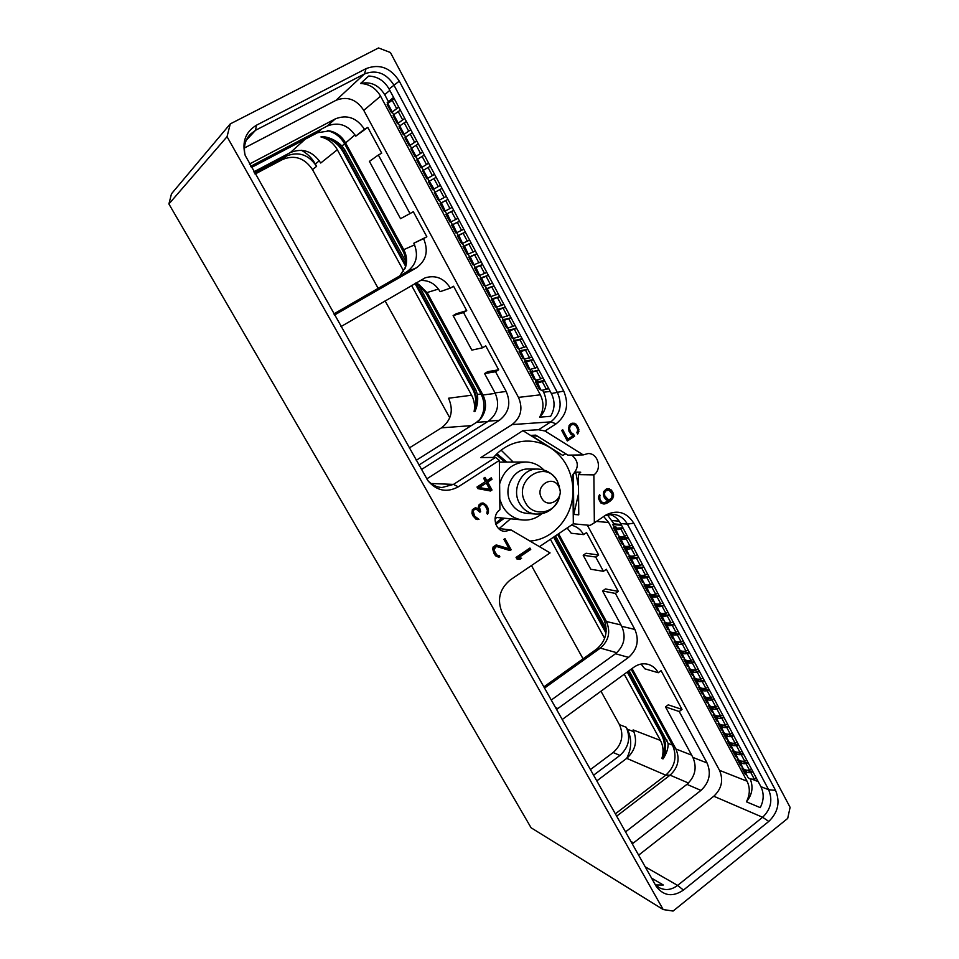 <?xml version="1.0" encoding="UTF-8"?>
<svg xmlns="http://www.w3.org/2000/svg" width="959" height="959" viewBox="0 0 959 959"><rect width="100%" height="100%" fill="white"/><g stroke="black" fill="none" stroke-linecap="round" stroke-linejoin="round"><path stroke-width="1.44" d="M230.268 123.903L378.529 47.95L390.421 52.517L790.096 807.334L787.699 818.423L673.086 911.05L663.184 909.552L227.043 136.681L168.904 203.967L171.493 193.778L230.268 123.903L227.043 136.681M498.608 528.517L511.111 529.967L550.07 552.911L510.284 579.931C499.315 589.102 496.714 600.262 502.492 613.424L656.268 886.476C663.7 896.054 672.762 897.264 683.443 890.084L768.782 821.431C778.109 812.393 780.362 802.024 775.543 790.348L633.803 523.194C626.754 512.262 617.548 509.481 606.184 514.839L594.34 522.835L593.873 474.885C602.48 469.155 597.996 452.876 587.963 453.571L583.228 454.914L544.976 430.999L538.562 429.74L522.895 430.651L480.807 457.587L495.527 457.395L453.487 484.403L441.991 487.52C436.369 487.172 431.622 484.81 427.738 480.447M511.111 529.967L504.578 531.382C494.832 530.735 491.488 515.283 499.915 509.72L499.327 460.392L458.294 486.824C446.834 492.938 436.729 490.936 428.002 480.819L245.216 155.442C241.764 142.028 245.504 131.958 256.413 125.233L366.086 68.628C379.536 63.534 390.601 67.693 399.28 81.131L563.712 391.068C569.286 404.386 566.757 415.307 556.1 423.842L544.976 430.999M573.59 434.295L570.989 432.425L569.502 428.841L570.173 426.072L571.612 424.669L574.069 424.477L576.311 426.276L577.786 429.848L576.91 432.665L577.654 434.043L578.9 431.37L577.378 425.652L574.609 423.303L571.228 423.398L569.035 425.664L568.915 431.154L571.037 434.415L573.158 435.662L567.776 439.174L562.753 429.764L561.698 430.447L567.332 440.972L574.621 436.225L573.59 434.295L569.946 432.473L568.459 428.901L569.898 425.161L572.751 424.393M603.75 491.511L603.906 496.762L605.8 499.615L608.366 500.922L604.314 502.78L601.844 502.132L599.926 499.351L599.675 494.424L598.584 498.716L600.849 502.96L604.074 504.062L607.97 502.684L611.806 499.675L613.508 496.462L613.532 494.412L612.19 491.176L609.48 488.898L606.184 489.066L603.75 491.511M477.882 488.634L490.469 490.996L492.015 489.989L487.651 482.113L492.015 479.296L491.212 477.822L486.848 480.651L485.026 477.366L483.624 478.265L485.446 481.562L476.995 487.028L477.882 488.634M529.931 548.033L516.05 557.395L516.913 558.965L519.91 559.409L521.636 558.234L518.435 557.754L530.723 549.471L529.931 548.033M483.192 503.019L480.938 503.247L478.745 505.105L478.565 508.714L475.28 507.814L472.355 509.708L471.96 513.353L472.907 515.786L476.084 519.287L478.985 519.382L474.549 516.062L473.255 511.255L473.89 509.852L476.371 509.181L479.884 512.19L480.663 511.674L479.344 506.808L481.67 504.326L483.66 504.494L485.662 506.484L487.4 510.392L486.8 513.125L487.424 514.252L488.443 512.466L488.419 509.493L486.609 505.501L483.192 503.019M509.972 550.562L511.171 549.747L504.997 538.634L503.919 539.354L509.157 548.788L496.031 545.024L493.142 546.954L492.65 548.956L494.197 553.906L495.731 555.908L498.836 557.167L499.855 556.807L499.207 555.645L496.75 555.021L494.113 550.298L495.575 546.894L497.289 546.702L509.972 550.562M663.184 909.552L531.082 827.773L168.904 203.967M255.058 174.058L282.749 159.41C294.773 154.663 304.686 158.055 312.49 169.611L378.158 288.347M385.086 300.862L449.771 417.836M531.466 565.546L583.06 658.833M600.957 691.187L619.466 724.656C624.045 735.277 621.947 744.556 613.173 752.515L590.42 769.562M254.447 172.956L286.549 155.993C298.693 151.21 308.702 154.651 316.59 166.339L315.307 164.013C311.951 158.031 307.288 153.452 301.342 150.263M416.254 460.284L476.467 422.38L480.771 418.627C486.261 411.327 486.98 403.451 482.94 394.988L427.354 292.998L418.831 284.439L415.679 283.073M409.301 447.961L441.5 427.834C451.437 420.114 453.787 410.248 448.548 398.237L471.6 395.216L411.567 285.47M629.092 670.689L668.111 743.405C668.315 748.332 666.613 753.498 663.017 758.905L661.878 758.437C663.808 752 663.34 745.994 660.463 740.456L633.132 729.919C637.771 740.744 635.637 750.226 626.73 758.353L596.798 780.902M631.118 669.214L672.487 745.095C677.342 756.507 675.1 766.529 665.786 775.184L615.354 813.855M660.463 740.456L624.237 674.225M604.638 638.406L550.406 539.282M553.583 537.136L605.992 633.084M627.258 672.019L661.53 734.75C665.306 742.254 665.426 750.154 661.878 758.437M253.811 171.853L290.397 152.541C302.66 147.71 312.778 151.198 320.726 163.018L337.328 149.748L403.739 271.169M619.466 724.656L626.263 727.282L627.318 729.188C632.029 738.634 631.813 748.38 626.659 758.413M337.328 149.748C333.516 143.095 328.038 138.827 320.917 136.933L323.435 136.598M405.513 266.075L343.25 152.109C338.059 143.227 330.615 138.168 320.917 136.933M471.6 395.216C474.321 400.347 475.161 405.777 474.106 411.507C476.851 403.691 476.299 396.079 472.475 388.671L415.007 283.468M404.962 268.748C406.4 262.982 405.873 257.3 403.367 251.702L344.665 143.886C340.661 136.885 334.907 132.486 327.403 130.664M405.741 261.471L344.868 149.94L341.991 146.02C336.981 141.069 331.071 137.976 324.262 136.729M479.368 420.126C484.93 411.855 485.482 403.14 481.034 393.981L425.916 292.903L417.033 283.576M474.106 411.507L474.993 411.423C477.414 405.873 478.217 400.215 477.414 394.449L475.784 389.81L418.22 284.344M474.993 411.423C477.738 403.595 477.198 395.971 473.362 388.551L415.786 283.109M405.681 264.6L343.945 151.558C339.306 143.502 332.641 138.54 323.938 136.681M340.96 326.599L425.173 277.822C435.686 274.765 444.077 278.206 450.334 288.12L453.547 286.238L466.733 310.656L463.545 312.562L482.593 347.793L485.745 345.875L498.668 369.802L495.539 371.744L506.196 391.452C511.195 403.164 508.941 412.778 499.411 420.282L421.457 469.526M482.593 347.793L471.852 350.119L453.116 315.607L456.256 313.737L466.733 310.656M506.196 391.452L495.06 392.89L484.583 373.578L487.663 371.684L498.668 369.802M495.06 392.89C499.987 404.374 497.769 413.797 488.407 421.145L418.915 465.019M420.174 280.472C428.793 280.04 435.446 283.78 440.133 291.668L450.334 288.12M484.583 373.578L495.539 371.744M244.437 147.974L336.082 100.275C347.278 95.972 356.496 99.328 363.761 110.369L518.471 397.386C523.17 408.426 521.049 417.501 512.094 424.585L426.743 478.901M249.436 164.073L335.29 118.892C347.026 114.301 356.736 117.741 364.42 129.213L367.8 127.415L381.718 153.188L378.361 155.01L410.02 213.569L413.317 211.711L426.839 236.765L423.578 238.635C428.733 250.874 426.347 260.608 416.398 267.837L334.463 315.043M245.12 155.154C243.37 147.135 245.013 140.242 250.047 134.476L255.562 130.28L364.432 73.963C376.348 69.42 386.153 73.1 393.861 84.991L557.563 392.83C562.513 404.638 560.272 414.312 550.814 421.876L538.562 429.74M537.591 436.273L531.046 435.374L562.453 455.225L522.895 430.651M531.046 435.374L535.769 435.134L567.92 455.141L583.228 454.914M565.882 453.871L562.993 455.213M594.34 522.835L590.073 525.388L573.326 523.806L572.823 474.549L575.736 472.152L580.734 472.212L578.361 474.633L593.873 474.885M572.823 474.549C579.104 467.584 578.745 461.099 571.72 455.081M573.374 474.549L573.782 514.444L578.553 493.645M578.481 486.441L575.736 472.152M573.782 514.444L578.768 514.839L578.361 474.633M654.913 884.09L658.893 887.495C665.114 890.779 671.348 890.084 677.629 885.409L762.621 817.272C770.904 809.264 772.894 800.082 768.615 789.713L627.378 524.129C624.057 518.232 619.262 514.959 612.981 514.288L604.781 515.738M499.327 460.392L495.527 457.395M438.719 487.088L439.402 487.232M573.326 523.806L539.473 546.666M529.919 541.044C553.751 539.665 573.638 515.81 572.931 490.133C572.799 481.334 570.713 473.135 566.685 465.535C562.573 457.97 557.023 451.977 550.01 447.565C542.542 442.986 534.475 440.828 525.82 441.104C513.137 441.823 502.36 447.266 493.489 457.419M603.667 516.493L608.641 522.487L747.049 781.201C750.25 787.854 750.034 794.711 746.414 801.808L760.235 807.622C763.915 800.405 764.131 793.417 760.895 786.668L620.665 523.542C618.099 518.867 614.419 515.822 609.648 514.372M638.622 855.176L713.808 796.234C721.707 788.754 723.613 780.123 719.514 770.341L587.328 525.124M655.692 884.965L663.316 885.001L651.545 878.108M641.103 664.048L644.808 668.807L658.258 672.727L661.087 670.641L682.029 709.432L679.236 711.53L707.047 762.956L692.901 757.418L665.486 706.915L679.236 711.53M658.258 672.727C655.908 668.471 652.564 665.69 648.212 664.371C643.213 663.065 638.442 664.012 633.875 667.2L562.226 719.502M632.269 843.872L700.969 790.408C709.384 782.484 711.41 773.338 707.047 762.956M567.117 527.989L571.24 533.252L583.587 534.607L586.56 532.593L598.656 554.997L586.069 553.259L583.18 555.249L590.78 569.25L603.427 571.312L606.364 569.274L618.303 591.379L615.39 593.429L634.858 629.44L621.744 626.311L602.564 590.96L615.39 593.429M603.427 571.312L595.707 557.023L598.656 554.997M583.587 534.607C580.758 529.536 576.671 526.371 571.336 525.136M556.568 709.468L628.541 657.394C637.339 649.615 639.449 640.288 634.858 629.44M613.976 523.878L607.383 514.815M746.414 801.808C752.276 794.663 753.522 787.003 750.142 778.816M742.518 767.524L741.727 766.037M737.783 758.653L736.98 757.154M732.64 748.835L732.22 748.236M728.265 740.827L727.437 739.293M723.47 731.873L722.63 730.314M718.327 722.043L717.823 721.3M713.856 713.88L712.993 712.261M709.013 704.829L708.15 703.199M703.87 694.987L703.283 694.1M699.303 686.644L698.404 684.978M694.412 677.51L693.513 675.819M689.257 667.656L688.598 666.625M684.594 659.145L683.671 657.406M679.667 649.914L678.72 648.152M674.501 640.037L673.757 638.862M669.754 631.358L668.783 629.548M664.767 622.031L663.784 620.197M659.588 612.142L658.773 610.823M654.745 603.283L653.75 601.413M649.711 593.861L648.692 591.967M652.731 583.695L650.55 584.618C647.277 585.314 645.275 585.086 644.532 583.959L643.633 582.485M639.593 574.921L638.55 572.979M634.498 565.402L633.455 563.436M629.392 555.501L628.337 553.858M624.273 546.27L623.194 544.256M619.13 536.656L618.052 534.619M621.192 524.525L613.604 523.842L612.645 524.501L621.612 525.304M614.287 526.815L612.645 524.501M727.126 734.462L727.761 734.822L727.126 734.462M722.319 725.484L722.966 725.843L722.319 725.484M717.512 716.481L718.147 716.829L717.512 716.481M712.681 707.43L713.316 707.778L712.681 707.43M707.838 698.368L708.473 698.703L707.838 698.368M702.983 689.257L703.606 689.605L702.983 689.257M698.104 680.123L698.727 680.458L698.104 680.123M693.609 671.432L693.345 670.641L693.789 671.48M688.562 662.13L688.43 661.446L688.934 662.225M746.605 774.944L745.347 774.464L741.894 768.015L742.602 767.464M756.471 778.36L754.301 779.14C750.933 779.391 748.727 778.684 747.708 777.03L743.86 769.154M752.695 771.288L751.293 771.863L745.251 769.849M752.983 771.827L750.825 772.606C747.445 772.882 745.263 772.187 744.244 770.545M743.201 768.507L741.894 768.015M741.87 766.085L740.624 765.618L737.159 759.144L737.855 758.593M751.688 769.406L749.53 770.185C746.162 770.461 743.968 769.777 742.961 768.135L739.101 760.235M747.912 762.309L746.51 762.896L740.468 760.907M748.2 762.849L746.03 763.64C742.674 763.927 740.48 763.256 739.485 761.638M738.466 759.636L737.159 759.144M737.111 757.202L735.877 756.747L732.4 750.25L733.108 749.698M746.905 760.415L744.735 761.206C741.379 761.494 739.197 760.835 738.19 759.216L734.342 751.281M743.117 753.306L741.715 753.894L735.673 751.928M743.393 753.834L741.235 754.637C737.867 754.937 735.697 754.289 734.702 752.695M733.731 750.729L732.4 750.25M732.352 748.284L731.118 747.84L727.629 741.319L728.337 740.78M742.098 751.4L739.928 752.192C736.572 752.503 734.402 751.868 733.419 750.274L729.559 742.302M738.31 744.28L736.896 744.867L730.866 742.913M738.574 744.795L736.416 745.599C733.06 745.922 730.89 745.299 729.907 743.728M728.972 741.786L727.629 741.319M727.569 739.329L726.335 738.898L722.846 732.364L723.554 731.813M737.279 742.35L735.109 743.153C731.753 743.489 729.583 742.865 728.612 741.295L724.752 733.299M733.479 735.217L732.065 735.805L726.047 733.875M733.743 735.721L731.573 736.536C728.229 736.884 726.071 736.272 725.1 734.726M724.201 732.832L722.846 732.364M722.762 730.35L721.552 729.943L718.039 723.374L718.747 722.834M732.436 733.263L730.267 734.079C726.922 734.426 724.764 733.839 723.805 732.292L719.945 724.249M728.624 726.119L727.222 726.718L721.204 724.812M728.888 726.622L726.73 727.437C723.374 727.809 721.228 727.222 720.281 725.699M719.418 723.841L718.039 723.374M717.955 721.348L716.733 720.94L713.22 714.359L713.928 713.82M727.581 724.153L725.412 724.98C722.067 725.352 719.921 724.776 718.974 723.254L715.114 715.222M723.769 716.996L722.355 717.596L716.361 715.714M724.021 717.488L721.851 718.315C718.519 718.699 716.373 718.135 715.438 716.637M714.623 714.815L713.22 714.359M713.124 712.309L711.914 711.914L708.377 705.309L709.097 704.769M722.714 715.018L720.545 715.846C717.2 716.229 715.066 715.678 714.131 714.191L710.271 706.088M718.89 707.838L717.476 708.437L711.482 706.579M719.142 708.317L716.972 709.157C713.64 709.564 711.506 709.025 710.583 707.55M709.828 705.764L708.377 705.309M708.281 703.235L707.071 702.863L703.522 696.234L704.242 695.695M717.823 705.848L715.654 706.675C712.309 707.083 710.187 706.555 709.264 705.093L705.404 696.953M713.987 698.655L712.573 699.255L706.603 697.421M714.239 699.123L712.069 699.962C708.737 700.394 706.615 699.878 705.704 698.428M705.021 696.69L703.522 696.234M703.415 694.136L702.216 693.777L698.655 687.124L699.375 686.584M712.921 696.642L710.739 697.481C707.418 697.912 705.297 697.409 704.385 695.958L700.526 687.783M709.073 689.437L707.67 690.048L701.7 688.226M709.324 689.905L707.155 690.744C703.822 691.199 701.712 690.708 700.813 689.281M700.202 687.579L698.655 687.124M698.536 685.014L697.337 684.666L693.777 677.989L694.496 677.45M707.994 687.399L705.824 688.25C702.491 688.706 700.382 688.226 699.495 686.8L695.623 678.576M704.146 680.183L702.731 680.794L696.797 679.008M704.397 680.638L702.216 681.489C698.895 681.969 696.797 681.501 695.91 680.087M695.395 678.445L693.777 677.989M693.633 675.855L692.446 675.52L688.874 668.819L689.593 668.279M703.055 678.133L700.885 678.996C697.565 679.463 695.455 679.008 694.58 677.605L690.66 669.322M699.195 670.904L697.78 671.516L691.871 669.742M699.447 671.348L697.265 672.211C693.944 672.703 691.859 672.259 690.983 670.88M690.6 669.298L688.874 668.819M688.73 666.661L687.543 666.337L683.947 659.612L684.678 659.085M698.104 668.843L695.922 669.694C692.614 670.197 690.516 669.754 689.653 668.387L685.769 660.152L683.947 659.612M694.232 661.59L692.818 662.213L686.92 660.463M694.472 662.034L692.302 662.897C688.982 663.412 686.896 662.981 686.045 661.638M683.791 657.43L682.616 657.131L679.02 650.382L679.739 649.854C680.578 651.173 682.652 651.557 685.961 651.017L682.305 644.172C679.008 644.724 676.946 644.352 676.107 643.045L675.867 641.607L674.069 641.127L674.8 640.588M693.129 659.504L690.959 660.379C687.639 660.895 685.565 660.475 684.702 659.133L680.83 650.897L679.02 650.382M689.257 652.24L687.843 652.863L681.969 651.137M689.485 652.683L687.315 653.547C684.007 654.086 681.933 653.69 681.082 652.36M678.852 648.176L677.677 647.888L674.069 641.127M688.142 650.142L685.961 651.017M684.258 642.866L682.844 643.489L676.994 641.787M684.486 643.297L682.305 644.172M673.889 638.898L672.727 638.622L669.094 631.825L669.838 631.286M683.132 640.756L680.962 641.631C677.653 642.194 675.592 641.823 674.764 640.528L670.88 632.293L669.094 631.825M679.248 633.455L677.821 634.091L672.211 633.132L672.007 632.413M679.463 633.875L677.294 634.762C673.997 635.337 671.935 634.99 671.12 633.707M668.914 629.572L667.752 629.308L664.107 622.499L664.851 621.959M678.109 631.322L675.927 632.209C672.643 632.796 670.581 632.449 669.766 631.178L665.894 622.942L664.107 622.499M674.213 624.009L672.798 624.645L667.212 623.758L666.996 622.99M674.429 624.429L672.247 625.316C668.962 625.915 666.913 625.592 666.109 624.333M663.916 620.233L662.765 619.982L659.109 613.149L659.864 612.597M673.074 621.864L670.892 622.763C667.596 623.362 665.558 623.038 664.755 621.804L660.883 613.568L659.109 613.149M669.166 614.539L667.74 615.175L662.178 614.359L661.986 613.544M669.382 614.935L667.2 615.846C663.916 616.457 661.878 616.158 661.087 614.935M658.893 610.847L657.754 610.607L654.086 603.75L654.853 603.199M668.015 612.369L665.834 613.281C662.549 613.904 660.511 613.604 659.72 612.393L655.848 604.146L654.086 603.75M664.096 605.033L662.669 605.668L657.143 604.913L656.951 604.062M664.311 605.429L662.13 606.328C658.845 606.975 656.819 606.687 656.04 605.501M653.87 601.437L652.731 601.209L649.051 594.328L649.842 593.765M662.933 602.851L660.751 603.762C657.478 604.41 655.453 604.134 654.673 602.947L650.801 594.7L649.051 594.328M659.013 595.491L657.586 596.138L652.084 595.443L651.904 594.556M659.217 595.875L657.035 596.786C653.762 597.457 651.736 597.193 650.981 596.03M648.823 591.991L647.685 591.787L643.992 584.882L644.808 584.307M657.838 593.297L655.656 594.208C652.384 594.88 650.37 594.628 649.615 593.465L645.731 585.23L643.992 584.882M653.906 585.913L652.492 586.56L647.001 585.937L646.846 585.002M654.11 586.297L651.928 587.22C648.656 587.903 646.654 587.663 645.898 586.524M643.753 582.509L642.626 582.317L638.922 575.388L639.761 574.801M648.787 576.311L647.361 576.958L641.907 576.407L641.763 575.424M648.991 576.683L646.798 577.606C643.537 578.313 641.535 578.109 640.804 576.994L640.66 575.712L638.922 575.388M638.67 573.002L637.555 572.823L633.827 565.87L634.702 565.271M647.601 574.081L645.419 575.004C642.158 575.724 640.156 575.52 639.425 574.417L635.553 566.17L633.827 565.87M643.657 566.661L642.23 567.32L636.8 566.841L636.68 565.798M643.849 567.033L641.655 567.968C638.406 568.687 636.416 568.519 635.697 567.428M633.575 563.46L632.461 563.293L628.72 556.316L629.631 555.693M642.458 564.419L640.264 565.354C637.016 566.086 635.026 565.918 634.307 564.839L630.435 556.592L628.72 556.316M638.49 556.987L637.064 557.659L631.669 557.239L631.573 556.148M638.682 557.347L636.5 558.282C633.252 559.037 631.274 558.881 630.566 557.826M628.457 553.882L627.342 553.739L623.602 546.738L624.537 546.079M637.291 554.722L635.098 555.669C631.849 556.424 629.871 556.28 629.176 555.225L625.304 546.99L623.602 546.738M633.324 547.289L626.527 547.601L626.431 546.462M633.503 547.625L631.322 548.584C628.073 549.351 626.107 549.219 625.412 548.188M623.314 544.268L622.211 544.137L618.459 537.112L619.514 536.465M632.101 545L629.919 545.947C626.671 546.738 624.705 546.606 624.021 545.587L620.149 537.34L618.459 537.112M628.133 537.543L621.36 537.927L621.252 536.74L622.211 538.538M628.313 537.879L626.119 538.838C622.882 539.629 620.929 539.533 620.245 538.526M618.159 534.631L617.069 534.511L613.304 527.462L615.822 526.947L616.925 528.781M626.898 535.242L624.717 536.201C621.48 537.004 619.526 536.908 618.843 535.901L614.983 527.666L613.304 527.462M622.918 527.762L616.181 528.229L616.11 527.246M623.098 528.097L620.905 529.056C617.668 529.883 615.726 529.8 615.067 528.817M682.029 709.432L668.243 704.853L665.486 706.915M625.52 831.909L686.932 784.354C695.215 776.598 697.205 767.62 692.901 757.418M632.041 668.543L675.891 749.003C680.099 758.929 678.169 767.644 670.065 775.16L616.661 816.169M557.611 534.415L604.146 619.898C608.318 631.501 605.764 641.283 596.474 649.219L543.861 686.884M555.489 535.853L606.208 628.768M554.266 536.68L606.148 631.681M627.917 671.552L662.657 735.181C666.445 742.686 666.565 750.597 663.017 758.905M558.582 533.767L606.4 621.504C610.823 631.861 608.797 640.732 600.346 648.116L544.532 688.094M602.564 590.96L605.429 588.958L618.303 591.379M551.269 700.046L615.522 653.726C624.189 646.102 626.263 636.956 621.744 626.311M583.18 555.249L595.707 557.023M513.185 462.046L501.113 450.155M510.56 518.807L499.159 528.589M504.302 518.208L495.887 524.477M506.891 462.07L496.954 453.715M495.479 523.29L502.204 518.004M504.794 462.082L496.139 454.518M496.93 517.488L495.012 518.759M543.897 470.042C538.742 464.779 532.605 462.094 525.484 461.998C512.394 462.945 503.775 470.246 499.603 483.935M499.795 499.351L502.528 506.196C507.299 514.312 514.048 518.903 522.799 519.982C529.895 520.533 536.261 518.435 541.871 513.664M535.41 514.048L526.539 513.305C519.754 512.538 514.527 509.013 510.847 502.732C502.456 488.802 513.377 468.184 528.589 468.999L537.496 469.071C522.092 468.244 511.015 489.174 519.514 503.319C523.242 509.697 528.541 513.269 535.41 514.048C546.534 514.527 554.398 509.253 558.977 498.236M540.361 394.832L380.579 96.176C375.88 88.12 369.203 83.889 360.548 83.493L368.724 76.025C377.522 76.456 384.307 80.772 389.09 89.007L551.389 393.55C555.165 401.365 554.901 408.954 550.622 416.314L539.605 417.189C543.813 409.961 544.065 402.516 540.361 394.832L518.471 397.386M360.548 83.493C370.642 81.275 378.685 84.991 384.703 94.653L388.431 101.642M542.566 390.181L543.645 392.219C547.877 401.713 546.522 410.032 539.605 417.189M536.201 381.478L534.906 379.057M530.759 371.289L529.44 368.831M525.292 361.052L523.962 358.57M519.802 350.79L518.459 348.273M514.288 340.481L512.933 337.94M508.761 330.136L507.395 327.57M503.211 319.755L501.833 317.165M497.649 309.337L496.247 306.724M492.063 298.884L490.648 296.235M486.453 288.395L485.026 285.722M480.819 277.858L479.38 275.161M475.173 267.297L473.71 264.564M469.502 256.688L468.028 253.931M463.82 246.043L462.322 243.25M458.102 235.351L456.604 232.534M452.372 224.634L450.85 221.781M446.618 213.869L445.084 210.992M440.852 203.068L439.294 200.167M435.05 192.232L433.492 189.295M429.236 181.323L427.666 178.398M423.387 170.39L421.828 167.465M417.513 159.41L415.954 156.497M411.627 148.381L410.068 145.48M405.717 137.317L404.159 134.428M399.771 126.216L398.237 123.327M393.825 115.068L392.279 112.191M387.844 103.884L387.184 102.649L393.586 97.434M546.27 389.078L548.836 388.767M540.456 389.222L539.461 389.354L535.494 381.934L537.927 381.095L538.598 382.138M548.452 388.023L546.246 389.09C543.106 390.253 541.308 390.553 540.864 389.989L537.004 381.742L535.494 381.934M544.328 380.303L538.011 381.898L538.131 381.25M544.436 380.495L542.231 381.562C539.09 382.749 537.304 383.061 536.872 382.521M535.014 379.033L534.019 379.177L530.039 371.732L532.461 370.881L533.108 371.864M542.95 377.702L540.744 378.781C537.615 379.968 535.829 380.291 535.398 379.764L531.55 371.517L530.039 371.732M538.826 369.958L532.533 371.648L532.665 371.013M538.922 370.138L531.394 372.272M529.548 368.807L528.565 368.975L524.573 361.495L526.982 360.62L527.606 361.543M537.424 367.345L529.907 369.491L526.059 361.255L524.573 361.495M533.3 359.589L527.174 360.752M533.384 359.757L525.892 361.987M524.07 358.546L523.087 358.726L519.083 351.234L521.492 350.323L522.08 351.198M531.885 356.952L524.405 359.193L520.557 350.958L519.083 351.234M527.75 349.172L521.672 350.443M527.834 349.34L520.377 351.653M518.555 348.249L517.596 348.453L513.568 340.924L515.966 339.989L516.529 340.805M526.335 346.523L518.879 348.86L515.043 340.625L513.568 340.924M522.176 338.731L516.146 340.109M522.259 338.875L514.839 341.296M513.041 337.916L512.082 338.131L508.042 330.579L510.428 329.632L510.955 330.387M520.749 336.046L513.341 338.491L509.493 330.256L508.042 330.579M516.589 328.242L510.608 329.728M516.661 328.386L509.277 330.891M507.491 327.546L506.544 327.774L502.492 320.198L504.878 319.227L505.369 319.922M515.151 325.545L507.779 328.074L503.931 319.838L502.492 320.198M510.979 317.717L505.045 319.311M511.051 317.849L503.703 320.45M501.929 317.141L500.994 317.381L496.918 309.781L499.291 308.774L499.759 309.421M509.529 314.996L502.192 317.633L498.356 309.397L496.918 309.781M505.345 307.156L499.459 308.858M505.417 307.276L498.105 309.973M496.342 306.688L495.407 306.952L491.332 299.316L493.705 298.297L494.137 298.872M503.895 304.411L496.594 307.144L492.746 298.908L491.332 299.316M499.699 296.547L493.861 298.369M499.759 296.655L492.482 299.46M490.744 296.211L489.821 296.487L485.722 288.827L488.479 288.299M498.224 293.79L490.96 296.619L487.124 288.383L485.722 288.827M494.029 285.914L488.239 287.832M494.077 286.01L486.848 288.911M485.122 285.686L484.199 285.986L480.087 278.29L482.809 277.678M492.542 283.121L485.314 286.058L481.478 277.822L480.087 278.29M488.335 275.233L482.593 277.271M488.383 275.317L481.19 278.314M479.476 275.125L478.565 275.449L474.441 267.729L477.126 267.022M486.848 272.428L479.656 275.449L475.82 267.225L474.441 267.729M482.629 264.504L476.923 266.662M482.665 264.588L475.508 267.693M473.818 264.528L472.907 264.864L468.771 257.12L471.408 256.329M481.118 261.687L473.962 264.816L470.138 256.592L468.771 257.12M476.887 253.751L471.241 256.017M476.923 253.823L469.802 257.024M468.124 253.883L467.237 254.243L463.077 246.475L465.678 245.6M475.376 250.898L468.256 254.135L464.432 245.912L463.077 246.475M471.133 242.951L465.535 245.336M471.169 243.011L464.084 246.319M462.418 243.214L461.531 243.586L457.359 235.782L459.924 234.823M469.61 240.086L462.538 243.418L458.702 235.195L457.359 235.782M465.355 232.114L459.805 234.607M465.391 232.162L458.342 235.566M456.7 232.498L455.813 232.893L451.629 225.053L454.146 224.01M463.82 229.225L456.784 232.665L452.96 224.442L451.629 225.053M459.565 221.229L454.063 223.843M459.577 221.265L452.576 224.778M450.946 221.745L450.083 222.152L445.875 214.301L448.344 213.162M458.006 218.316L451.018 221.865L447.182 213.641L445.875 214.301M455.801 219.527L451.545 211.555L453.751 210.345L448.285 213.042M451.545 211.555L446.786 213.953M445.18 210.944L444.317 211.388L440.097 203.488L442.531 202.265M452.18 207.384L445.228 211.028L441.392 202.817L440.097 203.488M449.975 208.594L445.707 200.587L447.913 199.364L442.495 202.205M445.707 200.587L440.984 203.092M446.331 196.403L438.539 200.563L434.295 192.651L442.039 188.36L434.295 192.651M433.576 189.235L440.457 185.375L432.737 189.714L428.481 181.766L429.32 181.275L434.019 188.995L432.737 189.714M436.153 177.307L429.308 181.239M430.243 166.207L423.434 170.258L427.714 178.278L434.559 174.31L426.911 178.818L422.643 170.846L423.47 170.33M427.714 178.278L426.911 178.818M428.649 163.234L421.061 167.885L416.781 159.877L417.609 159.35M428.637 163.21L421.061 167.885M424.31 155.07L417.537 159.23L421.84 167.286M422.715 152.097L415.199 156.916L410.896 148.873L411.711 148.321M422.703 152.061L415.199 156.916M418.352 143.898L411.627 148.154L415.942 156.245M416.757 140.925L409.301 145.9L404.998 137.832L405.801 137.257M416.733 140.877L409.301 145.9M412.37 132.678L405.681 137.053L410.02 145.157M410.788 129.705L403.391 134.835L399.064 126.744L399.867 126.156M410.752 129.645L403.391 134.835M406.364 121.421L399.723 125.893L404.075 134.044M404.782 118.436L397.458 123.747L393.118 115.619L393.909 115.008M404.746 118.365L397.458 123.747M400.347 110.117L393.741 114.708L398.117 122.884M398.752 107.132L391.512 112.599L387.148 104.447L387.927 103.812M398.716 107.048L391.512 112.599M394.293 98.765L387.736 103.464L392.123 111.676M453.116 315.607L463.545 312.562M423.578 238.635L413.832 243.214C418.903 255.202 416.566 264.744 406.796 271.841L333.828 313.929M426.839 236.765L413.832 243.214M250.695 166.303L327.127 126.097C338.647 121.565 348.177 124.922 355.729 136.154L367.8 127.415M364.42 129.213L355.729 136.154M399.723 275.916L405.645 266.89C407.335 261.076 406.736 255.406 403.847 249.867L345.372 142.579C341.668 136.154 336.345 132.258 329.416 130.892L317.501 132.726L251.39 167.525M410.02 213.569L400.514 218.676L369.419 161.376L378.361 155.01M626.263 727.282C630.878 737.998 628.756 747.385 619.922 755.428L593.585 775.196M572.043 433.588L571.001 433.648M574.621 436.225L573.566 436.273L572.547 434.343M567.081 440.493L573.566 436.273M567.776 439.174L566.733 439.21L561.962 430.279M574.609 423.303L572.319 423.219M576.275 424.286L573.554 423.363M577.378 425.652L576.323 425.724L575.22 424.358M578.385 427.546L577.33 427.606L576.323 425.724M578.924 429.284L577.869 429.344L577.33 427.606M578.9 431.37L577.845 431.418L577.869 429.344M578.253 433.036L577.198 433.084L577.845 431.418M571.612 424.669L570.569 424.741M570.941 425.101L569.898 425.161M570.173 426.072L569.131 426.132M569.586 427.378L568.543 427.438M569.502 428.841L568.459 428.901M569.922 430.423L568.879 430.471M570.989 432.425L569.946 432.473M609.48 488.898L607.658 488.79M611.111 489.845L608.39 488.862M612.19 491.176L610.008 489.809M613.005 492.71L611.914 492.662L611.099 491.128M613.532 494.412L612.429 494.353L611.914 492.662M613.508 496.462L612.405 496.414L612.429 494.353M612.885 498.117L611.782 498.057L612.405 496.414M611.806 499.675L610.703 499.615L611.782 498.057M609.972 501.329L608.881 501.269L610.703 499.615M607.97 502.684L606.879 502.612L608.881 501.269M605.812 503.715L604.721 503.655L606.879 502.612M603.127 503.966L604.721 503.655M600.274 495.539L599.111 495.323M599.783 496.678L598.704 496.618L599.195 495.491M599.699 498.117L598.62 498.057L598.704 496.618M599.926 499.351L598.848 499.291L598.62 498.057M600.981 501.329L599.902 501.269L598.848 499.291M601.844 502.132L599.902 501.269M603.007 502.732L600.766 502.072M608.941 499.639L604.853 497.937L603.403 494.412L603.75 491.883L605.465 490.265L608.953 490.073L612.19 493.765L611.77 497.733L610.08 499.339L607.946 499.375L604.721 495.695L604.566 493.046L605.608 490.948L604.518 490.9M604.841 491.931L603.75 491.883M605.608 490.948L608.953 490.073M606.556 490.313L605.465 490.265M607.67 490.025L606.579 489.977M607.946 499.375L606.855 499.315M606.795 498.788L605.704 498.74M605.944 497.985L604.853 497.937M604.721 495.695L603.631 495.635M604.494 494.46L603.403 494.412M604.566 493.046L603.487 492.998M486.848 480.651L485.925 480.627L484.355 477.798M492.015 479.296L490.528 478.265M487.651 482.113L486.728 482.089L491.08 479.272M492.015 489.989L491.08 489.953L486.728 482.089M489.689 490.852L491.08 489.953M489.785 489.414L478.541 487.4L486.249 483.024L489.785 489.414L478.541 487.4M479.452 487.436L486.249 483.024M530.723 549.471L529.272 548.476M518.435 557.754L517.464 557.599L529.74 549.327M519.91 559.409L518.939 559.241L520.653 558.09M516.913 558.941L518.939 559.241M484.295 503.571L482.353 502.995M485.614 504.434L483.384 503.499M486.609 505.501L484.691 504.374M488.023 508.054L487.1 507.97L485.686 505.429M488.419 509.493L487.496 509.421L487.1 507.97M488.515 511.159L487.592 511.075L487.496 509.421M488.443 512.466L487.52 512.394L487.592 511.075M487.915 513.652L487.052 513.568M487.016 513.509L487.52 512.394M482.581 504.23L481.67 504.326M480.303 505.213L479.392 505.141L480.747 504.254M479.344 506.808L478.433 506.736L479.392 505.141M479.26 508.342L478.505 508.282M478.385 507.419L478.433 506.736M480.063 510.596L479.152 510.512L478.505 508.702M480.663 511.674L479.152 510.512M476.371 509.181L474.645 509.361M473.89 509.852L472.979 509.768L473.734 509.277M473.255 511.255L472.343 511.171L472.979 509.768M473.171 512.765L472.26 512.681L472.343 511.171M473.794 514.695L472.895 514.611L472.26 512.681M474.549 516.062L472.895 514.611M475.844 517.548L473.65 515.966M477.114 518.172L474.933 517.464M478.985 519.382L477.45 518.184M477.258 519.574L478.073 519.298M478.565 508.714L475.712 507.826M509.157 550.31L510.212 549.603L504.362 539.054M511.171 549.747L510.212 549.603M497.289 546.702L495.575 546.894M494.832 547.397L493.897 547.253L494.64 546.762M494.197 548.788L493.274 548.656L493.897 547.253M494.113 550.298L493.178 550.154L493.274 548.656M494.736 552.204L493.801 552.06L493.178 550.154M495.491 553.547L493.801 552.06M496.75 555.021L494.556 553.391M498.009 555.621L495.815 554.865M499.855 556.807L498.344 555.633M498.009 556.975L498.92 556.652M509.157 548.788L496.702 545.048M282.749 159.41L286.549 155.993M441.5 427.834L471.277 425.652M688.466 783.035L670.065 775.16L665.786 775.184L626.73 758.353M668.111 743.405L672.487 745.095L675.891 749.003L691.655 755.141M627.318 729.188L634.019 731.789M312.49 169.611L316.59 166.339M315.307 164.013L319.323 160.752M290.397 152.541L305.226 139.187M341.991 146.02L354.974 134.883M477.414 394.449L481.034 393.981L482.94 394.988L495.323 393.394M472.475 388.671L475.784 389.81M343.25 152.109L344.868 149.94M425.916 292.903L438.479 289.055M476.467 422.38L487.867 421.492M366.086 68.628L364.432 73.963L336.082 100.275M256.413 125.233L255.562 130.28L246.271 140.242M399.28 81.131L389.09 89.007M563.712 391.068L551.389 393.55M556.1 423.842L550.814 421.876L512.094 424.585M633.803 523.194L627.378 524.129L620.665 523.542M775.543 790.348L768.615 789.713L760.895 786.668M768.782 821.431L762.621 817.272L713.808 796.234M683.443 890.084L677.629 885.409L645.155 866.78M458.294 486.824L453.487 484.403L430.999 483.516M608.641 522.487L596.426 521.42M747.049 781.201L719.514 770.341M619.19 521.169L612.214 520.581M758.197 781.621L751.88 779.152M624.717 536.201L620.905 529.056M629.919 545.947L626.119 538.838M621.276 536.932L622.115 538.502M635.098 555.669L631.322 548.584M626.431 546.582L627.294 548.188M640.264 565.354L636.5 558.282M631.561 556.196L632.449 557.85M645.419 575.004L641.655 567.968M636.692 565.798L637.591 567.476M650.55 584.618L646.798 577.606M641.835 575.424L642.71 577.054M655.656 594.208L651.928 587.22M646.953 585.014L647.816 586.62M660.751 603.762L657.035 596.786M652.06 594.568L652.899 596.138M665.834 613.281L662.13 606.328M657.143 604.086L657.97 605.632M670.892 622.763L667.2 615.846M662.213 613.568L663.017 615.091M675.927 632.209L672.247 625.316M667.26 623.026L668.051 624.513M680.962 641.631L677.294 634.762M672.295 632.449L673.062 633.899M677.306 641.835L678.073 643.261M690.959 660.379L687.315 653.547M682.305 651.197L683.048 652.588M695.922 669.694L692.302 662.897M687.279 660.523L688.011 661.89M700.885 678.996L697.265 672.211M692.254 669.814L692.961 671.156M705.824 688.25L702.216 681.489M697.193 679.08L697.9 680.387M710.739 697.481L707.155 690.744M702.132 688.31L702.815 689.593M715.654 706.675L712.069 699.962M707.035 697.505L707.706 698.763M720.545 715.846L716.972 709.157M711.938 706.675L712.585 707.898M725.412 724.98L721.851 718.315M716.817 715.81L717.452 717.008M730.267 734.079L726.73 727.437M721.683 724.92L722.307 726.095M735.109 743.153L731.573 736.536M726.526 733.995L727.138 735.133M739.928 752.192L736.416 745.599M731.357 743.045L731.957 744.16M744.735 761.206L741.235 754.637M736.176 752.06L736.752 753.139M749.53 770.185L746.03 763.64M740.971 761.038L741.535 762.105M754.301 779.14L750.825 772.606M745.754 769.993L746.306 771.024M700.969 790.408L686.932 784.354M633.587 842.925L630.89 841.439M661.53 734.75L667.032 740.216M603.511 618.603L606.4 621.504L621.024 624.98M596.474 649.219L600.346 648.116L616.793 652.719M566.158 528.649L568.004 528.841M628.541 657.394L615.522 653.726M557.958 708.545L555.501 707.562M559.708 495.084C557.706 513.089 533.288 518.507 525.34 502.432C512.238 480.291 546.162 458.246 557.407 481.25L559.936 490.181M558.701 486.513C552.636 474.178 534.547 486.057 541.535 497.889C547.721 510.212 565.63 498.248 558.701 486.513M380.579 96.176L363.761 110.369M389.822 90.362L384.703 94.653M550.262 391.416L543.645 392.219M396.499 108.355L392.087 100.072M402.528 119.659L398.129 111.412M408.546 130.927L404.159 122.704M414.528 142.148L410.164 133.96M420.486 153.32L416.134 145.169M426.431 164.457L422.092 156.341M432.353 175.557L428.026 167.465M438.251 186.609L433.947 178.542M444.125 197.626L439.833 189.594M461.615 230.424L457.371 222.476M467.405 241.272L463.173 233.361M473.171 252.085L468.963 244.197M478.913 262.862L474.717 254.998M484.643 273.591L480.459 265.763M490.337 284.284L486.177 276.48M496.031 294.928L491.883 287.161M501.689 305.549L497.553 297.805M507.323 316.122L503.211 308.402M512.945 326.659L508.845 318.975M518.543 337.16L514.468 329.5M524.129 347.626L520.054 339.989M529.692 358.043L525.628 350.443M535.23 368.436L531.19 360.86M540.744 378.781L536.716 371.229M546.246 389.09L542.231 381.562M422.955 468.663L420.953 468.651M499.411 420.282L488.407 421.145M416.398 267.837L406.796 271.841M336.046 314.228L334.355 314.876M251.018 163.15L249.664 164.48M335.29 118.892L327.127 126.097M402.612 250.155L414.624 244.845M317.501 132.726L321.828 128.878M619.922 755.428L613.173 752.515M480.771 418.627L480.243 419.227M418.831 284.439L417.992 284.008M617.021 528.817L616.098 527.078M627.39 548.224L626.443 546.462M632.544 557.886L631.621 556.148M637.687 567.512L636.776 565.81M640.804 576.994L644.532 583.959M642.806 577.102L641.919 575.424M647.912 586.656L647.037 585.014M653.007 596.186L652.144 594.568M658.066 605.668L657.227 604.086M663.125 615.139L662.297 613.58M668.159 624.561L667.344 623.038M673.17 633.959L672.379 632.461M676.107 643.045L679.739 649.842M678.169 643.321L677.39 641.847M683.156 652.647L682.388 651.209M688.118 661.95L687.375 660.535M693.069 671.216L692.338 669.826M698.008 680.446L697.277 679.092M702.923 689.653L702.216 688.322M707.826 698.823L707.131 697.529M712.705 707.97L712.022 706.699M717.572 717.08L716.9 715.834M722.415 726.155L721.767 724.944M727.246 735.205L726.61 734.019M732.065 744.232L731.441 743.057M736.872 753.211L736.26 752.084M741.655 762.177L741.055 761.062M746.426 771.108L745.838 770.017M499.351 462.106L525.484 461.998M495.204 517.333L522.799 519.982M559.505 486.98L557.263 480.915C552.648 473.29 546.055 469.347 537.496 469.071M435.158 192.184L439.414 200.155M499.843 309.409L499.495 308.762M505.453 319.91L505.081 319.215M511.039 330.376L510.644 329.632M516.613 340.805L516.182 340.001M522.164 351.198L521.708 350.347M527.69 361.543L527.198 360.644M533.192 371.864L532.689 370.905M538.682 382.138L538.143 381.131M405.645 266.89L405.333 267.813M329.416 130.892L328.446 130.76"/></g></svg>
